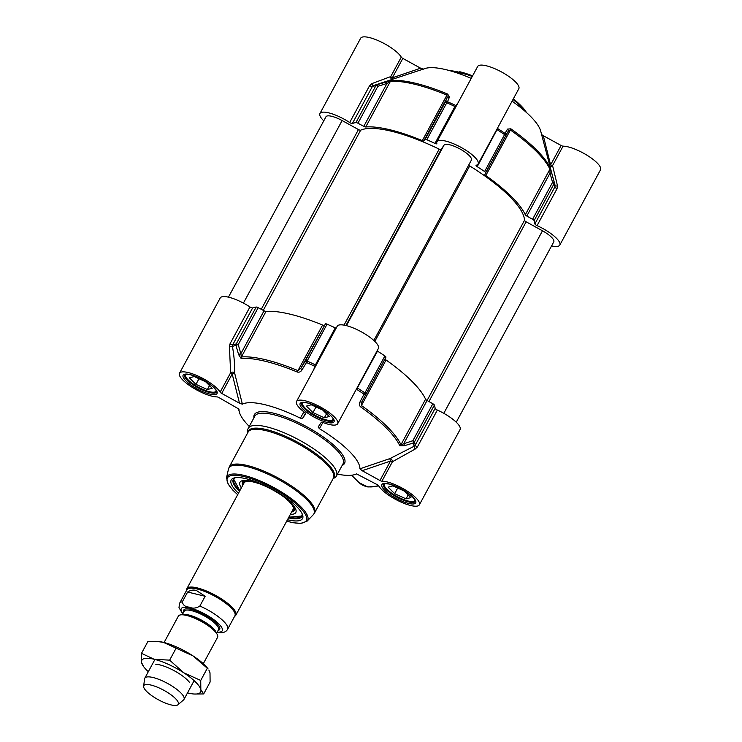 <?xml version="1.0" encoding="UTF-8"?>
<svg xmlns="http://www.w3.org/2000/svg" width="742" height="742" viewBox="0 0 742 742"><rect width="100%" height="100%" fill="white"/><g stroke="black" fill="none" stroke-linecap="round" stroke-linejoin="round"><path stroke-width="1.11" d="M457.295 104.149L455.699 105.466A106.394 29.68 -151.6 0 0 447.509 101.747L449.42 97.156A2.226 1.92 -157 0 0 447.055 97.935L445.107 102.507A2.226 0.621 28.4 0 1 446.777 102.776A2.226 0.603 -66.3 0 1 447.509 101.747A2.226 1.911 -156.9 0 0 445.107 102.507L425.138 139.44A2.226 0.621 28.4 0 1 426.798 139.709A106.941 29.838 28.4 0 1 434.96 143.419A2.226 0.621 -151.6 0 0 436.825 143.735A2.226 0.621 -151.6 0 0 436.834 143.558A23.392 6.53 28.4 0 1 436.955 141.768A23.392 6.53 28.4 0 1 460.634 147.148A23.392 6.53 28.4 0 1 478.108 164.019A23.392 6.53 28.4 0 1 476.225 165.234A2.226 0.621 -151.6 0 0 476.039 165.345A2.226 0.621 -151.6 0 0 477.227 166.672A106.941 29.838 28.4 0 1 484.619 171.523A2.226 0.621 28.4 0 1 485.648 172.738L505.617 135.795A2.226 1.911 -150.3 0 0 505.024 133.384A2.226 0.714 124 0 1 504.588 134.59A2.226 0.621 28.4 0 1 505.617 135.795L508.075 131.501A2.226 1.92 -150.2 0 0 507.509 129.108L505.024 133.384A106.394 29.68 -151.6 0 0 497.604 128.514L497.669 127.847M425.138 139.44L423.849 140.85L447.055 97.935L446.944 95.097A2.226 0.742 -67.5 0 1 447.704 94.076A97.48 27.194 -151.6 0 0 391.442 80.488L376.982 84.718A2.226 2.013 80.1 0 0 375.888 85.664A2.226 0.621 28.4 0 1 377.891 86.285L376.982 84.718A106.394 29.68 -151.6 0 0 373.588 85.553A106.394 29.68 -151.6 0 0 373.439 85.608L372.345 86.545A2.226 0.621 28.4 0 1 369.646 85.59L349.677 122.523A2.226 0.621 -151.6 0 0 352.376 123.478A106.941 29.838 28.4 0 1 355.91 122.597A2.226 0.621 28.4 0 1 357.922 123.218L377.891 86.285L386.99 83.429L386.1 81.861M422.319 140.637A98.037 27.352 -151.6 0 0 365.732 126.975A2.226 0.621 -151.6 0 1 363.784 126.353L386.99 83.429L390.357 81.434A98.037 27.352 28.4 0 1 446.944 95.097L422.319 140.637A2.226 0.621 -151.6 0 0 423.849 140.85M363.784 126.353L357.922 123.218M323.772 120.835A23.392 6.53 28.4 0 1 319.941 113.517A23.392 6.53 28.4 0 1 349.677 122.523M555.081 185.741L555.044 185.519A106.394 29.68 -151.6 0 0 554.617 183.441A106.394 29.68 -151.6 0 0 554.265 182.254L551.723 172.988L550.017 173.127L552.549 182.374A2.226 0.621 28.4 0 1 554.079 183.71A2.226 2.05 -18.3 0 0 554.265 182.254L552.549 182.374L532.58 219.307A2.226 0.621 28.4 0 1 534.11 220.643A106.941 29.838 28.4 0 1 534.889 223.899A2.226 0.621 -151.6 0 0 537.069 225.624A23.392 6.53 28.4 0 1 559.802 245.092A23.392 6.53 28.4 0 1 551.584 245.899M532.58 219.307L526.811 216.043L550.017 173.127L549.924 169.222A2.226 2.013 -24.4 0 0 550.11 167.785A97.48 27.194 -151.6 0 0 510.83 128.802L507.509 129.108M525.299 214.763A98.037 27.352 -151.6 0 0 485.787 175.557A2.226 0.621 -151.6 0 1 484.869 174.416L508.075 131.501L510.413 130.017A98.037 27.352 28.4 0 1 549.924 169.222L525.299 214.763A2.226 0.621 -151.6 0 0 526.811 216.043M484.869 174.416L485.648 172.738M392.982 79.144A2.226 0.501 71.1 0 1 392.314 77.836L402.823 58.405A2.226 0.621 28.4 0 1 401.264 57.143A23.392 6.53 -151.6 0 0 379.932 41.413A23.392 6.53 -151.6 0 0 360.649 38.241L319.941 113.517M402.823 58.405L420.621 68.199L392.314 77.836A2.226 0.621 28.4 0 1 390.756 76.574A2.226 1.985 -101.2 0 0 392.119 79.422M423.515 69.164L420.621 68.199M401.264 57.143L390.756 76.574L371.788 83.642A2.226 0.946 -108.3 0 0 373.43 85.608L425.055 68.524A67.958 18.958 28.4 0 1 471.216 78.402M478.108 164.019L518.816 88.734A23.392 6.53 -151.6 0 0 501.342 71.863A23.392 6.53 -151.6 0 0 477.663 66.483L436.955 141.768M512.082 101.19A67.958 18.958 28.4 0 1 540.686 131.046L555.09 185.75M550.063 166.301A2.226 1.948 155.5 0 0 552.558 165.596A2.226 0.621 28.4 0 1 550.601 164.919L543.311 135.703L541.623 134.58M543.311 135.703L561.11 145.488L550.601 164.919L549.729 165.058M559.802 245.092L600.51 169.816A23.392 6.53 -151.6 0 0 587.803 155.727A23.392 6.53 -151.6 0 0 563.067 146.165A2.226 0.621 28.4 0 1 561.11 145.488M555.044 185.519L554.858 186.965L534.889 223.899M537.069 225.624L557.038 188.691L557.492 185.815L552.558 165.596L563.067 146.165M555.062 185.611A2.226 0.881 165 0 0 557.492 185.815M551.723 172.988L550.11 167.785M477.227 166.672L497.604 128.514A2.226 1.79 -174 0 1 497.381 128.375M455.838 106.829A2.226 0.621 28.4 0 1 454.929 106.486L455.699 105.466A2.226 1.818 -132.1 0 0 456.451 105.698M449.42 97.156L447.704 94.076M371.788 83.642L369.646 85.59M324.365 417.802L312.966 412.589L306.409 406.087L311.26 404.798L322.659 410.011L329.216 416.512L324.365 417.802L326.508 413.823M312.966 412.589L315.999 406.959M303.45 402.479A17.159 4.786 -151.6 0 0 302.708 404.715A17.159 4.786 -151.6 0 0 326.545 419.972A17.159 4.786 -151.6 0 0 331.591 420.324L332.435 420.111A17.827 4.971 -151.6 0 0 333.557 419.536M302.3 402.637A17.827 4.971 -151.6 0 0 302.43 403.889L302.708 404.715M331.591 420.324A17.159 4.786 -151.6 0 0 333.056 418.488M406.06 498.874L394.651 493.662L388.103 487.16L392.954 485.871L404.353 491.083L410.91 497.585L406.06 498.874L408.202 494.905M394.651 493.662L397.693 488.041M385.144 483.552A17.159 4.786 -151.6 0 0 384.402 485.787A17.159 4.786 -151.6 0 0 408.239 501.045A17.159 4.786 -151.6 0 0 413.285 501.406L414.129 501.193A17.827 4.971 -151.6 0 0 415.251 500.618M383.994 483.719A17.827 4.971 -151.6 0 0 384.124 484.971L384.402 485.787M413.285 501.406A17.159 4.786 -151.6 0 0 414.75 499.57M207.352 389.55L195.953 384.337L189.405 377.836L194.246 376.546L205.655 381.759L212.203 388.261L207.352 389.55L209.504 385.58M195.953 384.337L198.995 378.717M186.437 374.228A17.159 4.786 -151.6 0 0 185.704 376.463A17.159 4.786 -151.6 0 0 209.541 391.72A17.159 4.786 -151.6 0 0 214.577 392.082L215.421 391.869A17.827 4.971 -151.6 0 0 216.543 391.294M185.287 374.395A17.827 4.971 -151.6 0 0 185.417 375.647L185.704 376.463M214.577 392.082A17.159 4.786 -151.6 0 0 216.052 390.246M249.952 306.965L229.983 343.898A2.226 0.621 -151.6 0 0 232.673 344.854L232.431 346.393A106.394 29.68 28.4 0 1 235.975 345.512L238.618 354.62A2.226 0.482 -16.2 0 1 240.853 353.711L238.228 344.594A2.226 0.621 -151.6 0 0 236.216 343.973A2.226 2.013 80.1 0 0 235.975 345.512A2.226 0.482 -15.9 0 1 238.228 344.594L258.197 307.661A2.226 0.621 -151.6 0 0 256.185 307.04A106.941 29.838 -151.6 0 0 252.642 307.921A2.226 0.621 28.4 0 1 249.952 306.965A23.392 6.53 -151.6 0 0 220.216 297.959L179.508 373.245A23.392 6.53 28.4 0 1 198.8 376.417A23.392 6.53 28.4 0 1 220.124 392.156A2.226 0.621 -151.6 0 0 221.682 393.408L232.19 373.977L234.639 373.078A2.226 1.336 2.6 0 0 232.756 372.141A2.226 1.336 2.6 0 0 230.632 372.725A2.226 0.621 -151.6 0 0 232.19 373.977L239.49 403.203L242.384 404.177L234.639 373.078C234.852 364.916 234.12 356.021 232.431 346.393L229.436 346.913L230.632 372.725L220.124 392.156M258.197 307.661L264.059 310.787L240.853 353.711L241.382 356.948A2.226 1.966 85.3 0 0 241.131 358.488A97.48 27.194 28.4 0 1 297.394 372.067C299.416 372.465 300.937 371.742 301.948 369.906L306.502 362.532A2.226 0.603 -66.3 0 1 307.105 361.085A2.226 0.621 -151.6 0 0 305.444 360.816A2.226 1.002 31.5 0 0 306.502 362.532A106.394 29.68 28.4 0 1 314.691 366.251L313.885 369.377M301.948 369.906A2.226 1.011 31.5 0 1 300.918 368.208L325.413 323.883L305.444 360.816L300.918 368.208L297.969 370.61A98.037 27.352 -151.6 0 0 241.382 356.948L266.007 311.417A2.226 0.621 28.4 0 1 264.059 310.787M266.007 311.417A98.037 27.352 28.4 0 1 322.594 325.07L297.969 370.61A2.226 0.742 -67.5 0 0 297.394 372.067M324.124 325.293A2.226 0.621 28.4 0 1 322.594 325.07M336.145 328.205A2.226 0.621 28.4 0 1 335.236 327.862A106.941 29.838 -151.6 0 0 327.074 324.152A2.226 0.621 -151.6 0 0 325.413 323.883M337.675 423.738L378.383 348.462A23.392 6.53 -151.6 0 0 360.909 331.591A23.392 6.53 -151.6 0 0 337.23 326.202L296.522 401.487A23.392 6.53 28.4 0 1 320.201 406.876A23.392 6.53 28.4 0 1 337.675 423.738A23.392 6.53 28.4 0 1 322.733 422.421A2.226 0.621 -151.6 0 0 321.314 422.281L318.142 427.04L319.403 428.644L322.909 422.495M355.882 390.069L356.596 389.309A106.394 29.68 28.4 0 1 364.016 394.178L360.037 401.867A2.226 1.011 27.6 0 0 361.938 401.774L365.954 394.113A2.226 0.621 -151.6 0 0 364.916 392.898A2.226 0.714 124 0 1 364.016 394.178A2.226 1.002 27.6 0 0 365.954 394.113L385.923 357.171A2.226 0.621 -151.6 0 0 384.894 355.965A106.941 29.838 -151.6 0 0 377.493 351.114A2.226 0.621 28.4 0 1 377.103 350.836M385.923 357.171L361.938 401.774L361.437 405.531A2.226 0.844 125.2 0 1 360.51 406.792A97.48 27.194 28.4 0 1 399.799 445.784L404.242 445.747L413.257 443.039A2.226 2.05 -18.3 0 0 414.416 442.019A2.226 0.621 -151.6 0 0 412.877 440.683A2.226 0.556 73.1 0 1 413.257 443.039A106.394 29.68 28.4 0 1 414.036 446.304L390.004 458.556A2.226 0.501 -108.9 0 0 390.478 461.07A2.226 0.621 -151.6 0 0 392.435 461.737A2.226 1.289 56.9 0 0 391.739 459.613A2.226 1.289 56.9 0 0 390.004 458.556L359.889 468.823A67.958 18.958 -151.6 0 0 319.403 428.644M404.242 445.747A2.226 0.556 73.3 0 0 403.88 443.401L427.077 400.485L432.855 403.75L412.877 440.683L400.949 444.746A98.037 27.352 -151.6 0 0 361.437 405.531L386.063 360A2.226 0.621 28.4 0 1 385.144 358.859M386.063 360A98.037 27.352 28.4 0 1 425.574 399.205L400.949 444.746A2.226 2.013 -24.4 0 1 399.799 445.784M468.675 165.123A2.226 0.621 -151.6 0 0 469.686 165.92A95.134 26.545 28.4 0 1 524.501 220.318L427.086 400.485A2.226 0.621 28.4 0 1 425.574 399.205M379.969 480.501L362.17 470.706L390.478 461.07L379.969 480.501A2.226 0.621 -151.6 0 0 381.926 481.168A23.392 6.53 28.4 0 1 406.662 490.74A23.392 6.53 28.4 0 1 419.369 504.82L460.077 429.535A23.392 6.53 -151.6 0 0 437.344 410.057A2.226 0.621 28.4 0 1 435.155 408.341A106.941 29.838 -151.6 0 0 434.385 405.086A2.226 0.621 -151.6 0 0 432.855 403.75M333.084 478.701L334.679 477.774A50.131 13.987 -151.6 0 0 336.414 476.049A50.131 13.987 -151.6 0 0 315.842 450.311A50.131 13.987 -151.6 0 0 266.786 426.873A50.131 13.987 -151.6 0 0 248.218 428.366A50.131 13.987 -151.6 0 0 247.726 430.759L247.828 432.605M305.713 413.665L305.704 413.693A2.226 0.621 -151.6 0 0 305.713 413.684A2.226 0.621 -151.6 0 0 304.916 412.617A23.392 6.53 28.4 0 1 296.522 401.487M305.704 413.693L302.541 418.423L305.518 413.164M303.914 411.856L300.362 418.173L302.541 418.423M300.362 418.173A67.958 18.958 -151.6 0 0 242.384 404.177M239.49 403.203L221.682 393.408M238.961 409.102L218.909 397.564A2.226 0.621 -151.6 0 0 216.961 396.887A23.392 6.53 28.4 0 1 192.224 387.324A23.392 6.53 28.4 0 1 179.508 373.245M249.256 426.446A67.958 18.958 -151.6 0 1 239.332 412.014A67.958 18.958 -151.6 0 1 238.998 409.241L238.989 409.176M337.452 474.129A67.958 18.958 -151.6 0 0 355.483 474.342A67.958 18.958 -151.6 0 0 356.503 473.888L356.559 473.869M419.369 504.82A23.392 6.53 28.4 0 1 400.086 501.648A23.392 6.53 28.4 0 1 378.754 485.908A2.226 0.621 -151.6 0 0 377.196 484.647L356.531 473.878M359.889 468.823L362.17 470.706M229.983 343.898L229.436 346.913M238.618 354.62L241.131 358.488M335.236 327.862L314.691 366.251A2.226 0.881 16.3 0 1 315.387 366.594M356.383 389.16A2.226 0.863 42.6 0 1 356.596 389.309L377.493 351.114M360.037 401.867C358.98 403.667 359.137 405.308 360.51 406.792M435.155 408.341L415.186 445.274L414.036 446.304L415.14 449.077L417.375 446.999L437.344 410.057M381.926 481.168L392.435 461.737L415.14 449.077M239.471 491.389A38.992 10.88 28.4 0 1 233.294 479.397A38.992 10.88 28.4 0 1 235.372 477.7M287.469 519.734A40.55 11.316 -151.6 0 0 287.525 519.752A40.55 11.316 -151.6 0 0 302.569 514.818A40.55 11.316 -151.6 0 0 272.258 489.303A40.55 11.316 -151.6 0 0 234.305 477.913A40.55 11.316 -151.6 0 0 238.47 493.244M302.161 513.816A38.992 10.88 28.4 0 1 301.892 516.488A38.992 10.88 28.4 0 1 288.471 517.879M291.652 511.999A29.411 8.208 -151.6 0 0 293.943 510.886A29.411 8.208 -151.6 0 0 291.894 503.827M249.358 480.825A29.411 8.208 -151.6 0 0 242.328 482.977A29.411 8.208 -151.6 0 0 242.653 485.509M290.372 514.364A31.748 8.858 -151.6 0 0 295.854 512.407A31.748 8.858 -151.6 0 0 285.29 498.012A31.748 8.858 -151.6 0 0 240 482.207A31.748 8.858 -151.6 0 0 241.373 487.865M228.443 297.162L325.97 116.772A15.601 4.35 28.4 0 1 342.118 120.556L358.46 129.553A2.226 0.621 -151.6 0 0 360.668 130.184A95.134 26.545 28.4 0 1 439.181 149.133A2.226 0.621 -151.6 0 0 441.119 149.504L444.022 145.154A15.601 4.35 28.4 0 1 459.929 148.938A15.601 4.35 28.4 0 1 471.402 160.087A15.601 4.35 28.4 0 1 471.337 160.189M524.501 220.318A2.226 0.621 -151.6 0 0 526.143 221.802L542.485 230.79A15.601 4.35 28.4 0 1 553.773 241.846L456.247 422.217M203.28 663.719L217.564 637.313A22.279 6.214 -151.6 0 0 216.386 633.121A22.279 6.214 -151.6 0 0 186.613 615.452A22.279 6.214 -151.6 0 0 182.513 614.803A22.279 6.214 -151.6 0 0 178.368 616.12L164.084 642.526M187.633 592.033C190.304 590.215 193.17 589.667 196.25 590.391L205.154 596.262L199.858 606.047C196.231 608.347 192.734 608.718 189.358 607.16C185.268 606.919 182.931 605.138 182.337 601.818L187.633 592.033L205.154 596.262M216.998 632.49L219.113 632.75M218.556 632.703C223.129 633.093 226.134 631.961 227.59 629.299L234.917 615.749A27.296 7.615 -151.6 0 0 223.713 601.743A27.296 7.615 -151.6 0 0 197.01 588.972A27.296 7.615 -151.6 0 0 186.901 589.788L179.573 603.339L178.998 607.596L182.699 613.949M234.611 616.314L234.88 616.157A27.853 7.772 -151.6 0 0 235.845 615.201A27.853 7.772 -151.6 0 0 224.418 600.899A27.853 7.772 -151.6 0 0 197.168 587.877A27.853 7.772 -151.6 0 0 186.854 588.712A27.853 7.772 -151.6 0 0 186.576 590.038L186.594 590.354M177.922 704.77L183.58 699.901A22.279 6.214 -151.6 0 0 183.997 699.381A22.279 6.214 -151.6 0 0 174.852 687.945A22.279 6.214 -151.6 0 0 153.056 677.52A22.279 6.214 -151.6 0 0 144.801 678.188A22.279 6.214 -151.6 0 0 144.597 678.828L143.623 686.229A19.607 5.472 -151.6 0 0 152.648 696.284A19.607 5.472 -151.6 0 0 171.031 704.9A19.607 5.472 -151.6 0 0 177.922 704.77A19.607 5.472 -151.6 0 0 171.012 694.809A19.607 5.472 -151.6 0 0 151.062 685.079A19.607 5.472 -151.6 0 0 143.623 686.229M192.985 655.882A33.418 9.321 28.4 0 1 208.02 668.839L192.985 655.882L163.361 642.34A33.418 9.321 28.4 0 1 192.985 655.882M155.866 641.301L157.202 641.366A33.418 9.321 28.4 0 1 163.361 642.34L155.866 641.301L147.918 641.468L141.49 653.359L154.197 659.276A33.418 9.321 -151.6 0 0 141.601 662.625A33.418 9.321 -151.6 0 0 143.586 666.557A33.418 9.321 -151.6 0 0 148.317 671.686M189.646 682.575A22.279 6.214 -151.6 0 0 159.873 664.906A22.279 6.214 -151.6 0 0 155.774 664.257M183.821 672.818A33.418 9.321 -151.6 0 0 154.197 659.276L169.64 660.157L183.821 672.818L200.73 680.442L200.841 689.708A33.418 9.321 -151.6 0 0 183.821 672.818M187.513 692.88A33.418 9.321 -151.6 0 0 188.236 693.065A33.418 9.321 -151.6 0 0 194.395 694.03A33.418 9.321 -151.6 0 0 200.841 689.708L203.679 693.937L194.395 694.03M203.679 693.937L210.107 682.037L210.005 672.771L208.845 669.98M143.586 666.557L141.601 662.625L141.49 653.359M207.166 668.551L200.73 680.442M176.067 648.258L169.64 660.157M449.745 70.666A50.131 13.987 28.4 0 1 458.612 72.104A50.131 13.987 28.4 0 1 472.246 76.491M512.991 99.511A50.131 13.987 28.4 0 1 525.373 111.56M526.458 112.515A49.018 13.671 -151.6 0 0 513.325 98.89M472.598 75.851A49.018 13.671 -151.6 0 0 459.688 71.724M557.038 188.691A2.226 0.621 28.4 0 1 554.858 186.965A106.941 29.838 28.4 0 0 554.079 183.71L534.11 220.643M510.83 128.802A2.226 0.844 125.2 0 1 510.413 130.017L485.787 175.557M484.619 171.523L504.588 134.59A106.941 29.838 28.4 0 0 497.196 129.739A2.226 0.621 28.4 0 1 496.797 129.46M426.798 139.709L446.777 102.776A106.941 29.838 28.4 0 1 454.929 106.486L434.96 143.419M391.442 80.488A2.226 1.966 85.3 0 0 390.357 81.434L365.732 126.975M352.376 123.478L372.345 86.545A106.941 29.838 28.4 0 1 375.888 85.664L355.91 122.597M415.279 501.388A18.16 5.064 28.4 0 1 408.554 501.926A18.16 5.064 28.4 0 1 390.784 493.439A18.16 5.064 28.4 0 1 383.326 484.118C382.176 483.663 383.939 483.617 388.632 483.96C397.703 486.464 405.633 490.74 412.422 496.778C417.384 502.464 414.509 500.275 415.279 501.388M333.585 420.306A18.16 5.064 28.4 0 1 326.86 420.853A18.16 5.064 28.4 0 1 309.089 412.357A18.16 5.064 28.4 0 1 301.632 403.036C300.482 402.591 302.244 402.535 306.938 402.878C315.767 404.585 330.561 413.693 333.056 418.479L333.585 420.306M216.571 392.064A18.16 5.064 28.4 0 1 209.847 392.601A18.16 5.064 28.4 0 1 192.076 384.115A18.16 5.064 28.4 0 1 184.628 374.793C183.469 374.339 185.231 374.293 189.924 374.636C198.995 377.14 206.925 381.416 213.715 387.454C218.677 393.149 215.801 390.96 216.571 392.064M266.044 430.666A48.462 13.523 28.4 0 1 313.458 453.325A48.462 13.523 28.4 0 1 333.353 478.2L314.525 513.028A48.462 13.523 -151.6 0 0 294.63 488.153A48.462 13.523 -151.6 0 0 247.216 465.484A48.462 13.523 -151.6 0 0 229.269 466.931L248.097 432.104A48.462 13.523 28.4 0 1 266.044 430.666M333.149 478.581A48.759 13.606 -151.6 0 0 316.111 453.816A48.759 13.606 -151.6 0 0 266.406 429.572A48.759 13.606 -151.6 0 0 247.893 432.484M408.61 503.428A19.273 5.38 -151.6 0 0 406.06 491.761A19.273 5.38 -151.6 0 0 381.713 485.88A19.273 5.38 -151.6 0 0 408.61 503.428M326.916 422.356A19.273 5.38 -151.6 0 0 324.365 410.688A19.273 5.38 -151.6 0 0 300.018 404.807A19.273 5.38 -151.6 0 0 326.916 422.356M209.903 394.113A19.273 5.38 -151.6 0 0 207.352 382.436A19.273 5.38 -151.6 0 0 183.005 376.565A19.273 5.38 -151.6 0 0 209.903 394.113M342.127 465.484A51.244 14.293 -151.6 0 0 327.389 439.96A51.244 14.293 -151.6 0 0 273.344 413.127A51.244 14.293 -151.6 0 0 253.931 417.792M248.218 428.366L254.84 416.132A50.131 13.987 28.4 0 1 273.399 414.639A50.131 13.987 28.4 0 1 322.455 438.077A50.131 13.987 28.4 0 1 343.027 463.815L336.414 476.049M256.185 307.04L236.216 343.973A106.941 29.838 -151.6 0 0 232.673 344.854L252.642 307.921M327.074 324.152L307.105 361.085A106.941 29.838 -151.6 0 1 315.267 364.795A2.226 0.621 -151.6 0 0 316.175 365.138M357.125 387.769A2.226 0.621 -151.6 0 0 357.523 388.047A106.941 29.838 -151.6 0 1 364.916 392.898L384.894 355.965M434.385 405.086L414.416 442.019A106.941 29.838 -151.6 0 1 415.186 445.274A2.226 0.621 -151.6 0 0 417.375 446.999M378.448 485.537A27.853 19.403 134.8 0 1 359.109 482.671L351.615 475.232M286.718 521.125A44.817 12.503 -151.6 0 0 289.705 521.914A44.817 12.503 -151.6 0 0 299.573 507.148A44.817 12.503 -151.6 0 0 244.053 476.605A44.817 12.503 -151.6 0 0 237.718 494.626M286.681 521.181L293.192 522.748L300.844 523.388L307.03 521.199A45.893 12.809 -151.6 0 0 290.122 497.78A45.893 12.809 -151.6 0 0 243.886 475.362A45.893 12.809 -151.6 0 0 226.533 477.672L228.1 484.072L233.007 490.304L237.681 494.691M307.03 521.199L313.235 514.781A48.304 13.477 -151.6 0 0 295.437 490.137A48.304 13.477 -151.6 0 0 246.761 466.542A48.304 13.477 -151.6 0 0 228.499 468.972L229.269 466.931M292.088 511.182A28.521 7.958 -151.6 0 0 285.772 498.374M257.27 482.968A28.521 7.958 -151.6 0 0 243.088 484.693M235.297 477.737A38.547 10.75 -151.6 0 0 239.861 490.666M288.861 517.165A38.547 10.75 -151.6 0 0 302.18 513.9M295.288 509.411A31.591 8.811 -151.6 0 0 295.752 509.309M342.118 120.556L243.422 303.088M358.46 129.553L261.267 309.303M360.668 130.184L263.243 310.36M439.181 149.133L344.028 325.117M441.119 149.504L345.939 325.525M444.022 145.154L346.431 325.645M469.686 165.92L374.812 341.394M526.143 221.802L428.95 401.543M542.485 230.79L443.79 413.322M216.228 632.898A19.496 5.435 -151.6 0 0 206.378 623.03A19.496 5.435 -151.6 0 0 189.006 615.062A19.496 5.435 -151.6 0 0 182.782 614.821M182.513 614.803L184.749 614.914A19.941 5.565 28.4 0 1 188.422 615.489A19.941 5.565 28.4 0 1 215.069 631.303L216.386 633.121M182.244 614.793L184.192 611.185A19.496 5.435 28.4 0 1 191.417 610.61A19.496 5.435 28.4 0 1 210.487 619.728A19.496 5.435 28.4 0 1 218.491 629.735L216.543 633.334M218.111 630.44A20.386 5.686 -151.6 0 0 213.483 620.553A20.386 5.686 -151.6 0 0 191.371 609.405A20.386 5.686 -151.6 0 0 183.812 611.9M182.912 613.56A23.28 6.492 28.4 0 1 189.896 607.939A23.28 6.492 28.4 0 1 217.239 622.408A23.28 6.492 28.4 0 1 217.211 632.101M227.59 629.299A27.296 7.615 -151.6 0 0 199.858 606.047M182.337 601.818A27.296 7.615 -151.6 0 0 179.573 603.339M526.95 112.96L513.353 98.844M472.617 75.795L447.704 70.11M239.332 412.014L238.395 408.471M355.483 474.342L356.772 473.85M378.791 485.964L367.865 486.984L359.109 482.671M226.533 477.672L228.499 468.972M313.235 514.781L314.525 513.028M293.943 510.886L295.631 509.021M242.328 482.977L242.959 480.538M288.842 517.193L302.096 516.005M233.582 478.961L239.842 490.703M293.081 509.318L293.34 507.602L292.469 505.543L289.037 501.36L284.585 497.474M258.67 483.469L252.707 481.808L247.568 481.289L245.389 481.688L244.109 482.838M471.402 160.087L373.857 340.485M244.341 482.383L186.854 588.712M293.211 509.114L235.845 615.201M154.93 659.462L144.801 678.188M194.126 680.655L183.997 699.381"/></g></svg>
